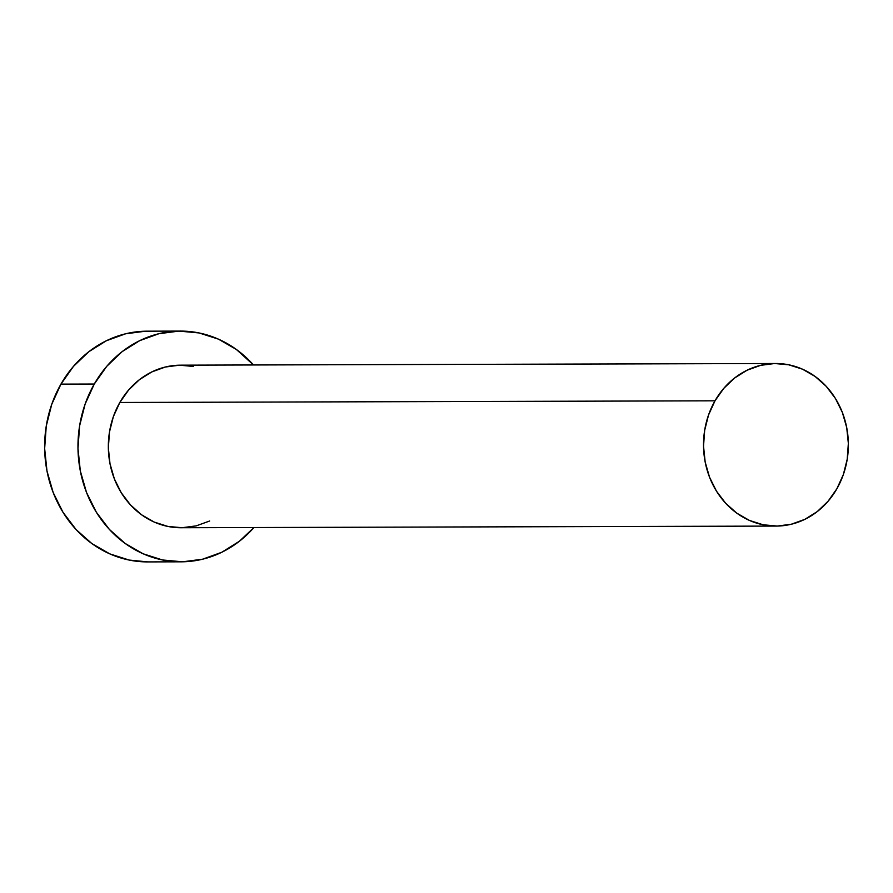 <?xml version="1.0" encoding="UTF-8"?>
<svg xmlns="http://www.w3.org/2000/svg" width="893" height="893" viewBox="0 0 893 893"><rect width="100%" height="100%" fill="white"/><g stroke="black" fill="none" stroke-linecap="round" stroke-linejoin="round"><path stroke-width="1.34" d="M775.716 363.507L180.531 365.17A81.285 72.422 89.8 0 0 119.829 402.475L715.003 400.812A81.285 72.422 -90.2 0 1 775.716 363.507A81.285 72.422 -90.2 0 1 839.442 405.768A81.285 72.422 -90.2 0 1 836.875 488.772A81.285 72.422 -90.2 0 1 776.162 526.077A81.285 72.422 -90.2 0 1 712.435 483.816A81.285 72.422 -90.2 0 1 715.003 400.812L119.829 402.475L128.637 389.984L139.442 379.659L151.843 371.912L165.35 367.023L179.46 365.181L193.614 366.465M180.431 331.091L147.111 331.18A115.364 102.795 89.8 0 0 60.947 384.124L94.278 384.035A115.364 102.795 -90.2 0 1 180.431 331.091A115.364 102.795 -90.2 0 1 253.478 364.969L236.321 349.431L218.383 339.117L198.994 332.933L178.913 331.102L158.898 333.714L139.721 340.646L122.118 351.652L106.78 366.297L94.278 384.035L60.947 384.124A115.364 102.795 89.8 0 0 57.286 501.933A115.364 102.795 89.8 0 0 147.747 561.909L181.078 561.82A115.364 102.795 -90.2 0 1 90.617 501.844A115.364 102.795 -90.2 0 1 94.278 384.035L85.092 404.161L79.6 425.905L77.981 448.453L80.314 470.912L86.509 492.445L96.332 512.202L109.392 529.437L125.199 543.48L143.137 553.794L162.515 559.978L182.607 561.809L202.622 559.197L221.799 552.265L239.391 541.258L253.936 527.529A115.364 102.795 -90.2 0 1 181.078 561.82M209.665 520.999L196.159 525.888L182.06 527.718L167.906 526.435L154.255 522.081L141.607 514.814L130.478 504.913L121.269 492.78L114.36 478.86L109.995 463.69L108.343 447.862L109.482 431.978L113.355 416.651L119.829 402.475A81.285 72.422 89.8 0 0 117.251 485.479A81.285 72.422 89.8 0 0 180.989 527.741L776.162 526.077M145.581 331.191L125.567 333.803L106.39 340.735L88.787 351.742L73.449 366.398L60.947 384.124L51.772 404.25L46.269 426.006L44.65 448.543L46.983 471.013L53.178 492.534L63.001 512.292L76.061 529.527L91.867 543.569L109.806 553.883L129.184 560.067L147.881 561.909M715.003 400.812L708.54 414.988L704.666 430.314L703.528 446.199L705.169 462.027L709.533 477.197L716.454 491.117L725.652 503.25L736.792 513.151L749.428 520.418L763.091 524.771L777.245 526.066L791.343 524.224L804.85 519.335L817.251 511.589L828.057 501.263L836.875 488.772L843.338 474.596L847.211 459.27L848.35 443.386L846.709 427.557L842.345 412.387L835.424 398.468L826.226 386.334L815.086 376.433L802.45 369.166L788.787 364.813L774.633 363.518L760.535 365.36L747.028 370.249L734.626 377.996L723.821 388.321L715.003 400.812"/></g></svg>
